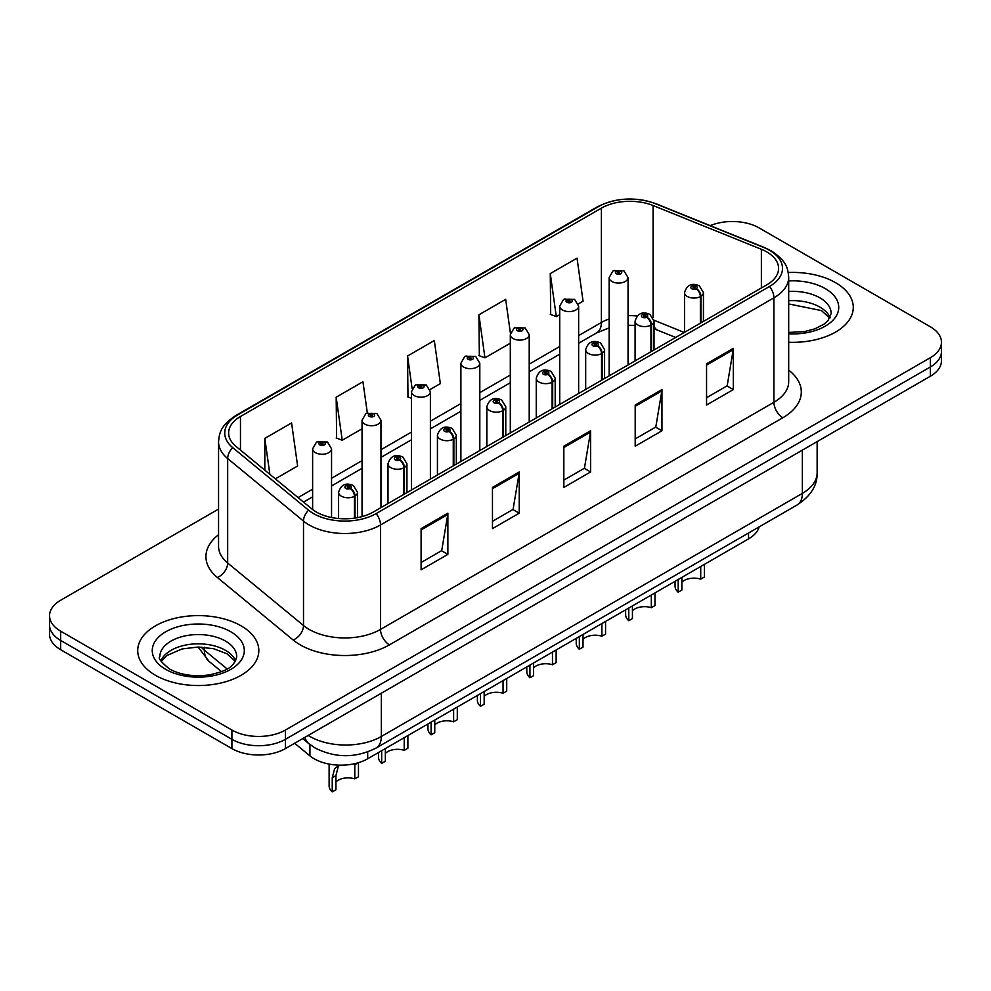 <?xml version="1.0" encoding="UTF-8"?>
<svg xmlns="http://www.w3.org/2000/svg" width="991" height="991" viewBox="0 0 991 991"><rect width="100%" height="100%" fill="white"/><g stroke="black" fill="none" stroke-linecap="round" stroke-linejoin="round"><path stroke-width="1.49" d="M675.651 337.473L657.008 329.929M759.168 526.865A37.844 21.852 180 0 1 748.552 538.881L367.686 758.772A37.844 21.852 180 0 1 309.923 755.86L294.649 743.262M835.537 282.658A60.55 34.958 0 0 0 788.241 272.513A60.55 34.958 0 0 1 835.537 282.658A60.55 34.958 0 0 1 853.276 307.371A60.55 34.958 0 0 0 835.537 282.658M241.098 625.854A60.55 34.958 0 0 0 175.097 618.273A60.55 34.958 0 0 0 137.724 650.579A60.55 34.958 0 0 0 155.463 675.292A60.55 34.958 0 0 0 221.451 682.873A60.55 34.958 0 0 0 258.824 650.579A60.55 34.958 0 0 0 241.098 625.854A60.55 34.958 0 0 0 175.097 618.273A60.55 34.958 0 0 0 137.724 650.579A60.55 34.958 0 0 0 155.463 675.292A60.55 34.958 0 0 0 221.451 682.873A60.55 34.958 0 0 0 258.824 650.579A60.55 34.958 0 0 0 241.098 625.854M766.761 251.912A40.371 23.301 180 0 1 778.592 268.388A40.371 23.301 180 0 1 766.761 284.863L373.384 511.988A40.371 23.301 180 0 1 311.769 508.879L235.945 446.359A40.371 23.301 180 0 1 228.636 432.98A40.371 23.301 180 0 1 240.466 416.505L601.388 208.135A40.371 23.301 180 0 1 653.081 205.521L761.373 249.298A40.371 23.301 180 0 1 766.761 251.912M769.536 250.314A44.285 25.568 0 0 0 763.627 247.44L655.336 203.663A44.285 25.568 0 0 0 598.614 206.537L237.704 414.907A44.285 25.568 0 0 0 232.736 447.647L308.56 510.167A44.285 25.568 0 0 0 376.146 513.586L769.536 286.461A44.285 25.568 0 0 0 769.536 250.314M218.553 509.089L60.637 600.261A37.844 21.852 0 0 0 49.55 615.708L49.55 634.252A37.844 21.852 0 0 0 60.637 649.7L231.906 748.589L231.906 739.311A37.844 21.852 0 0 0 285.433 739.311L930.363 366.967A37.844 21.852 0 0 0 941.45 351.508A37.844 21.852 0 0 1 930.363 366.967L285.433 739.311A37.844 21.852 0 0 1 231.906 739.311L60.637 640.434L231.906 739.311L231.906 730.045A37.844 21.852 0 0 0 285.433 730.045L930.363 357.689A37.844 21.852 0 0 0 941.45 342.242A37.844 21.852 0 0 0 930.363 326.795L759.094 227.905A37.844 21.852 0 0 0 710.2 225.638M49.55 624.987A37.844 21.852 0 0 0 60.637 640.434A37.844 21.852 0 0 1 49.55 624.987M421.101 528.624L421.101 569.825L447.87 554.378L447.87 513.177L421.101 528.624M421.101 562.516L441.713 550.612L447.759 514.54A10.096 5.822 -120 0 0 447.87 513.177M441.54 550.723L447.87 554.378M492.465 487.423L492.465 528.624L519.222 513.177L519.222 471.976L492.465 487.423M492.465 521.316L513.078 509.411L519.123 473.339A10.096 5.822 -120 0 0 519.222 471.976M512.892 509.523L519.222 513.177M706.558 363.821L706.558 405.022L733.315 389.574L733.315 348.374L706.558 363.821M706.558 397.713L727.171 385.809L733.204 349.736A10.096 5.822 -120 0 0 733.315 348.374M726.985 385.92L733.315 389.574M635.194 405.022L635.194 446.223L661.951 430.775L661.951 389.574L635.194 405.022M635.194 438.914L655.807 427.01L661.839 390.937A10.096 5.822 -120 0 0 661.951 389.574M655.621 427.121L661.951 430.775M563.829 446.223L563.829 487.423L590.586 471.976L590.586 430.775L563.829 446.223M563.829 480.115L584.442 468.21L590.487 432.138A10.096 5.822 -120 0 0 590.586 430.775M584.256 468.322L590.586 471.976M788.687 342.254A60.55 34.958 0 0 0 853.276 307.371A60.55 34.958 0 0 1 788.687 342.254M49.55 615.708A37.844 21.852 0 0 0 60.637 631.156L231.906 730.045M275.349 478.851L297.622 465.993L291.577 422.946L264.82 438.394L264.82 470.168M510.427 333.286L505.67 299.344L478.913 314.791L479.334 355.744M578.31 303.94L583.067 301.19L577.035 258.143L550.265 273.59L550.699 314.543M367.327 412.925L362.941 381.746L336.184 397.193L336.618 438.146M430.057 389.537L440.351 383.591L434.306 340.545L407.549 355.992L407.982 396.945M411.463 398.246L407.549 396.784M407.549 355.992L412.132 388.67M478.913 314.791L484.946 357.838L510.303 343.208M484.946 357.838L478.913 355.583M550.265 273.59L556.31 316.637L559.717 314.667M556.31 316.637L550.265 314.382M336.184 397.193L342.229 440.239L362.049 428.793M342.229 440.239L336.184 437.985M264.82 438.394L269.862 474.317M231.906 748.589A37.844 21.852 0 0 0 285.433 748.589L930.363 376.233A37.844 21.852 0 0 0 941.45 360.786L941.45 342.242M704.39 564.375L704.39 577.035L700.724 579.153L700.724 566.493M678.178 579.512L678.178 592.172A18.928 10.926 180 0 1 675.057 586.152L675.057 581.321M700.724 579.153A13.874 8.015 0 0 0 681.858 582.262M681.858 577.394L681.858 590.054L678.178 592.172M700.947 322.868L700.947 296.284A6.305 3.803 -122.2 0 0 696.301 288.678A3.159 1.821 0 0 0 696.202 286.151A3.159 1.821 0 0 0 691.743 286.151A3.159 1.821 0 0 0 691.743 288.728A3.159 1.821 0 0 0 696.103 288.79L694.827 287.985A1.264 0.731 180 0 1 693.489 286.771A1.264 0.731 180 0 1 694.902 287.935L696.301 288.678M696.103 288.79A6.305 3.481 62.1 0 1 700.364 296.619A9.464 5.463 180 0 1 687.283 296.458A9.464 5.463 180 0 1 684.521 292.593C686.936 284.826 691.879 282.584 699.361 285.842L703.437 292.593A9.464 5.463 180 0 1 700.947 296.284M700.364 323.202L700.364 296.619M628.059 364.948L628.059 277.604A9.464 5.463 180 0 1 622.224 282.658A9.464 5.463 180 0 1 611.905 281.469A9.464 5.463 180 0 1 609.143 277.604L612.909 271.038A6.305 3.803 57.8 0 1 616.278 271.224A3.159 1.821 0 0 0 616.365 273.739A3.159 1.821 0 0 0 620.824 273.739A3.159 1.821 0 0 0 620.824 271.162A3.159 1.821 0 0 0 616.464 271.113L617.752 271.918A1.264 0.731 180 0 1 619.078 273.132A1.264 0.731 180 0 1 617.666 271.968L616.278 271.224M617.752 272.996L617.752 271.918M616.464 271.113A6.305 3.481 -117.9 0 0 613.516 270.692A6.305 3.481 -117.9 0 0 613.243 270.865M617.666 272.946L617.666 271.968M654.977 592.903L654.977 605.563L651.31 607.681L651.31 595.034M628.765 608.04L628.765 620.7A18.928 10.926 180 0 1 625.631 614.68L625.631 609.849M651.31 607.681A13.874 8.015 0 0 0 632.431 610.79M632.431 605.922L632.431 618.582L628.765 620.7M651.533 351.396L651.533 324.813A6.305 3.803 -122.2 0 0 646.888 317.207A3.159 1.821 0 0 0 646.789 314.692A3.159 1.821 0 0 0 642.329 314.692A3.159 1.821 0 0 0 642.329 317.256A3.159 1.821 0 0 0 646.689 317.318L645.414 316.513A1.264 0.731 180 0 1 644.076 315.299A1.264 0.731 180 0 1 645.488 316.463L646.888 317.207M646.689 317.318A6.305 3.481 62.1 0 1 650.951 325.147A9.464 5.463 180 0 1 637.87 324.986A9.464 5.463 180 0 1 635.095 321.121C637.51 313.367 642.465 311.112 649.947 314.37L654.023 321.121A9.464 5.463 180 0 1 651.533 324.813M650.951 351.731L650.951 325.147M605.563 621.444L605.563 634.091L601.884 636.21L601.884 623.562M579.339 636.581L579.339 649.229A18.928 10.926 180 0 1 576.217 643.221L576.217 638.377M601.884 636.21A13.874 8.015 0 0 0 583.018 639.319M583.018 634.451L583.018 647.111L579.339 649.229M602.119 379.925L602.119 353.341A6.305 3.803 -122.2 0 0 597.462 345.735A3.159 1.821 0 0 0 597.375 343.22A3.159 1.821 0 0 0 592.915 343.22A3.159 1.821 0 0 0 592.915 345.797A3.159 1.821 0 0 0 597.276 345.847L595.987 345.041A1.264 0.731 180 0 1 594.662 343.827A1.264 0.731 180 0 1 596.074 344.992L597.462 345.735M597.276 345.847A6.305 3.481 62.1 0 1 601.537 353.688A9.464 5.463 180 0 1 588.456 353.514A9.464 5.463 180 0 1 585.681 349.662C588.097 341.895 593.039 339.64 600.521 342.911L604.597 349.662A9.464 5.463 180 0 1 602.119 353.341M601.537 380.259L601.537 353.688M556.137 649.972L556.137 662.632L552.47 664.75L552.47 652.09M529.925 665.11L529.925 677.757A18.928 10.926 180 0 1 526.803 671.749L526.803 666.906M552.47 664.75A13.874 8.015 0 0 0 533.592 667.847M533.592 662.991L533.592 675.639L529.925 677.757M552.693 408.465L552.693 381.882A6.305 3.803 -122.2 0 0 548.048 374.264A3.159 1.821 0 0 0 547.949 371.749A3.159 1.821 0 0 0 543.489 371.749A3.159 1.821 0 0 0 543.489 374.325A3.159 1.821 0 0 0 547.85 374.375L546.574 373.57A1.264 0.731 180 0 1 545.236 372.368A1.264 0.731 180 0 1 546.648 373.533L548.048 374.264M547.85 374.375A6.305 3.481 62.1 0 1 552.111 382.216A9.464 5.463 180 0 1 539.03 382.055A9.464 5.463 180 0 1 536.255 378.19C538.683 370.423 543.625 368.169 551.107 371.439L555.183 378.19A9.464 5.463 180 0 1 552.693 381.882M552.111 408.8L552.111 382.216M506.723 678.501L506.723 691.161L503.056 693.279L503.056 680.619M480.511 693.638L480.511 706.298A18.928 10.926 180 0 1 477.377 700.278L477.377 695.447M503.056 693.279A13.874 8.015 0 0 0 484.178 696.388M484.178 691.52L484.178 704.18L480.511 706.298M503.279 436.994L503.279 410.41A6.305 3.803 -122.2 0 0 498.634 402.804A3.159 1.821 0 0 0 498.535 400.277A3.159 1.821 0 0 0 494.075 400.277A3.159 1.821 0 0 0 494.075 402.854A3.159 1.821 0 0 0 498.436 402.916L497.16 402.111A1.264 0.731 180 0 1 495.822 400.897A1.264 0.731 180 0 1 497.234 402.061L498.634 402.804M498.436 402.916A6.305 3.481 62.1 0 1 502.697 410.745A9.464 5.463 180 0 1 489.616 410.584A9.464 5.463 180 0 1 486.841 406.719C489.257 398.952 494.212 396.71 501.681 399.968L505.769 406.719A9.464 5.463 180 0 1 503.279 410.41M502.697 437.328L502.697 410.745M578.645 393.477L578.645 306.132A9.464 5.463 180 0 1 572.798 311.186A9.464 5.463 180 0 1 562.492 309.997A9.464 5.463 180 0 1 559.717 306.132L563.495 299.567A6.305 3.803 57.8 0 1 566.852 299.753A3.159 1.821 0 0 0 566.951 302.28A3.159 1.821 0 0 0 571.411 302.28A3.159 1.821 0 0 0 571.411 299.703A3.159 1.821 0 0 0 567.05 299.641L568.326 300.446A1.264 0.731 180 0 1 569.664 301.66A1.264 0.731 180 0 1 568.252 300.496L566.852 299.753M568.326 301.524L568.326 300.446M567.05 299.641A6.305 3.481 -117.9 0 0 564.102 299.22A6.305 3.481 -117.9 0 0 563.829 299.393M568.252 301.475L568.252 300.496M529.219 422.005L529.219 334.673A9.464 5.463 180 0 1 523.384 339.715A9.464 5.463 180 0 1 513.078 338.526A9.464 5.463 180 0 1 510.303 334.673L514.081 328.108A6.305 3.803 57.8 0 1 517.438 328.294A3.159 1.821 0 0 0 517.537 330.808A3.159 1.821 0 0 0 521.997 330.808A3.159 1.821 0 0 0 521.997 328.232A3.159 1.821 0 0 0 517.636 328.182L518.912 328.987A1.264 0.731 180 0 1 520.25 330.189A1.264 0.731 180 0 1 518.838 329.024L517.438 328.294M518.912 330.053L518.912 328.987M517.636 328.182A6.305 3.481 -117.9 0 0 514.688 327.748A6.305 3.481 -117.9 0 0 514.403 327.934M518.838 330.015L518.838 329.024M479.805 450.546L479.805 363.202A9.464 5.463 180 0 1 473.971 368.243A9.464 5.463 180 0 1 463.652 367.066A9.464 5.463 180 0 1 460.889 363.202L464.655 356.636A6.305 3.803 57.8 0 1 468.025 356.822A3.159 1.821 0 0 0 468.111 359.337A3.159 1.821 0 0 0 472.571 359.337A3.159 1.821 0 0 0 472.571 356.76A3.159 1.821 0 0 0 468.21 356.71L469.499 357.516A1.264 0.731 180 0 1 470.824 358.717A1.264 0.731 180 0 1 469.449 358.569L469.412 357.553L468.025 356.822M469.499 358.593L469.499 357.516M468.21 356.71A6.305 3.481 -117.9 0 0 465.262 356.277A6.305 3.481 -117.9 0 0 464.99 356.463M469.449 358.569A1.264 0.731 180 0 1 469.412 357.553M457.297 707.029L457.297 719.689L453.63 721.807L453.63 709.16M431.085 722.166L431.085 734.827A18.928 10.926 180 0 1 427.963 728.806L427.963 723.975M453.63 721.807A13.874 8.015 0 0 0 434.764 724.917M434.764 720.048L434.764 732.708L431.085 734.827M453.866 465.522L453.866 438.939A6.305 3.803 -122.2 0 0 449.208 431.333A3.159 1.821 0 0 0 449.109 428.818A3.159 1.821 0 0 0 444.649 428.818A3.159 1.821 0 0 0 444.649 431.382A3.159 1.821 0 0 0 449.01 431.444L447.734 430.639A1.264 0.731 180 0 1 446.396 429.425A1.264 0.731 180 0 1 447.821 430.59L449.208 431.333M449.01 431.444A6.305 3.481 62.1 0 1 453.271 439.273A9.464 5.463 180 0 1 440.19 439.112A9.464 5.463 180 0 1 437.427 435.247C439.843 427.493 444.786 425.238 452.268 428.496L456.343 435.247A9.464 5.463 180 0 1 453.866 438.939M453.271 465.857L453.271 439.273M407.883 735.57L407.883 748.217L404.217 750.336L404.217 737.688M381.671 750.707L381.671 763.355A18.928 10.926 180 0 1 378.537 757.347L378.537 752.503M404.217 750.336A13.874 8.015 0 0 0 385.338 753.445M385.338 748.577L385.338 761.237L381.671 763.355M404.439 494.051L404.439 467.467A6.305 3.803 -122.2 0 0 399.794 459.861A3.159 1.821 0 0 0 399.695 457.346A3.159 1.821 0 0 0 395.236 457.346A3.159 1.821 0 0 0 395.236 459.923A3.159 1.821 0 0 0 399.596 459.973L398.32 459.167A1.264 0.731 180 0 1 396.982 457.953A1.264 0.731 180 0 1 398.394 459.118L399.794 459.861M399.596 459.973A6.305 3.481 62.1 0 1 403.857 467.814A9.464 5.463 180 0 1 390.776 467.641A9.464 5.463 180 0 1 388.001 463.788C390.417 456.021 395.372 453.767 402.854 457.037L406.929 463.788A9.464 5.463 180 0 1 404.439 467.467M403.857 494.385L403.857 467.814M329.123 764.086L329.123 785.875A18.928 10.926 180 0 0 332.245 791.883L332.245 777.762L334.661 768.595L339.306 765.151M358.469 762.686L358.469 776.758L354.79 778.876L354.79 764.742L358.246 762.748M339.579 765.163L338.241 766.538L335.924 775.643L335.924 789.765L332.245 791.883M354.79 778.876A13.874 8.015 0 0 0 335.924 781.973M355.026 518.058L355.026 496.008A6.305 3.803 -122.2 0 0 350.368 488.39A3.159 1.821 0 0 0 350.281 485.875A3.159 1.821 0 0 0 345.822 485.875A3.159 1.821 0 0 0 345.822 488.452A3.159 1.821 0 0 0 350.182 488.501L348.894 487.696A1.264 0.731 180 0 1 347.568 486.494A1.264 0.731 180 0 1 348.981 487.659L350.368 488.39M350.182 488.501A6.305 3.481 62.1 0 1 354.444 496.342A9.464 5.463 180 0 1 341.362 496.181A9.464 5.463 180 0 1 338.588 492.316C341.003 484.549 345.958 482.295 353.428 485.565L357.503 492.316A9.464 5.463 180 0 1 355.026 496.008M354.444 518.144L354.444 496.342M430.391 479.074L430.391 391.73A9.464 5.463 180 0 1 424.544 396.784A9.464 5.463 180 0 1 414.238 395.595A9.464 5.463 180 0 1 411.463 391.73L415.241 385.165A6.305 3.803 57.8 0 1 418.598 385.35A3.159 1.821 0 0 0 418.697 387.865A3.159 1.821 0 0 0 423.157 387.865A3.159 1.821 0 0 0 423.157 385.288A3.159 1.821 0 0 0 418.797 385.239L420.073 386.044A1.264 0.731 180 0 1 421.41 387.258A1.264 0.731 180 0 1 420.035 387.097L420.073 386.044M418.797 385.239A6.305 3.481 -117.9 0 0 415.848 384.818A6.305 3.481 -117.9 0 0 415.563 384.991M419.998 387.072L418.598 385.35M420.035 387.097A1.264 0.731 180 0 1 419.998 386.094M380.965 507.603L380.965 420.258A9.464 5.463 180 0 1 375.131 425.312A9.464 5.463 180 0 1 364.812 424.123A9.464 5.463 180 0 1 362.049 420.258L365.815 413.693A6.305 3.803 57.8 0 1 369.185 413.879A3.159 1.821 0 0 0 369.284 416.406A3.159 1.821 0 0 0 373.743 416.406A3.159 1.821 0 0 0 373.743 413.829A3.159 1.821 0 0 0 369.383 413.767L370.659 414.572A1.264 0.731 180 0 1 371.984 415.786A1.264 0.731 180 0 1 370.572 414.622L369.185 413.879M370.659 415.65L370.659 414.572M369.383 413.767A6.305 3.481 -117.9 0 0 366.422 413.346A6.305 3.481 -117.9 0 0 366.15 413.52M370.572 415.601L370.572 414.622M331.551 517.513L331.551 448.799A9.464 5.463 180 0 1 325.705 453.841A9.464 5.463 180 0 1 315.398 452.664A9.464 5.463 180 0 1 312.623 448.799L316.402 442.234A6.305 3.803 57.8 0 1 319.759 442.42A3.159 1.821 0 0 0 319.858 444.934A3.159 1.821 0 0 0 324.317 444.934A3.159 1.821 0 0 0 324.317 442.358A3.159 1.821 0 0 0 319.957 442.308L321.233 443.113A1.264 0.731 180 0 1 322.57 444.315A1.264 0.731 180 0 1 321.195 444.166L321.233 443.113M319.957 442.308A6.305 3.481 -117.9 0 0 317.009 441.875A6.305 3.481 -117.9 0 0 316.736 442.06M321.158 444.141L321.158 443.15L319.759 442.42M321.195 444.166A1.264 0.731 180 0 1 321.158 443.15M748.552 532.997L748.552 538.881M309.923 744.501L309.923 755.86M367.686 751.921L367.686 758.772M788.687 370.139A63.077 36.419 180 0 1 782.828 417.744L389.438 644.856A12.61 7.284 60 0 1 380.519 629.409L773.909 402.296A50.467 29.135 0 0 0 788.687 381.696L788.687 277.245A50.467 29.135 180 0 1 773.909 297.845A12.61 7.284 -120 0 0 769.536 286.461M389.438 644.856A63.077 36.419 180 0 1 300.236 644.856A63.077 36.419 180 0 1 293.163 640L217.339 577.48A63.077 36.419 180 0 1 218.553 534.744M309.155 629.409A50.467 29.135 0 0 0 380.519 629.409L380.519 524.97A50.467 29.135 180 0 1 303.506 521.08L227.67 458.548A50.467 29.135 180 0 1 218.553 441.85L218.553 546.289A50.467 29.135 0 0 0 227.67 562.999L303.506 625.519A50.467 29.135 0 0 0 309.155 629.409M788.687 277.245C787.882 268.536 786.978 261.277 771.295 250.872L764.656 247.651A12.61 5.909 112 0 0 763.627 247.44M764.656 247.651L656.364 203.873C635.466 196.478 615.634 197.556 596.867 207.094A12.61 7.284 60 0 1 598.614 206.537M237.704 414.907A12.61 7.284 -120 0 0 235.945 415.464C220.225 425.907 219.358 433.141 218.553 441.85M232.736 447.647A12.61 8.436 129.5 0 0 227.67 458.548L227.67 562.999A12.61 8.436 -50.5 0 1 217.339 577.48M656.364 203.873A12.61 5.909 112 0 0 655.336 203.663M308.56 510.167A12.61 8.436 129.5 0 0 303.506 521.08L303.506 625.519A12.61 8.436 -50.5 0 1 293.163 640M376.146 513.586A12.61 7.284 60 0 1 380.519 524.97L773.909 297.845L773.909 402.296A12.61 7.284 60 0 0 782.828 417.744M285.433 730.045L285.433 748.589M930.363 357.689L930.363 376.233M60.637 631.156L60.637 649.7M240.466 416.505L240.466 450.087M761.373 249.298L761.373 287.985M653.081 205.521L653.081 317.529M684.31 332.468L653.961 320.204M637.126 316.005A40.371 23.301 0 0 0 628.059 315.658M609.143 318.966A40.371 23.301 0 0 0 601.388 322.459L578.645 335.59M601.388 208.135L601.388 322.459A22.706 13.106 60 0 1 596.681 332.852L578.645 343.27M559.717 346.516L529.219 364.131M510.303 375.056L479.805 392.659M460.889 403.585L430.391 421.187M411.463 432.113L380.965 449.716M362.049 460.642L331.551 478.257M312.623 489.182L298.068 497.581M675.664 337.46L657.603 330.164A22.706 10.628 -68 0 1 654.023 325.977M563.829 447.523L590.487 432.138M635.194 406.322L661.839 390.937M706.558 365.122L733.204 349.736M492.465 488.724L519.123 473.339M421.101 529.925L447.759 514.54M308.213 735.421A50.467 29.135 0 0 0 309.96 736.486A50.467 29.135 0 0 0 381.324 736.486L802.363 493.394A50.467 29.135 0 0 0 817.141 472.794C817.513 485.317 810.836 496.033 797.136 504.952L376.097 748.032A25.233 14.568 60 0 0 381.324 736.486L381.324 693.217M802.363 450.137L802.363 493.394A25.233 14.568 60 0 1 797.136 504.952M304.918 737.329A25.233 16.872 129.5 0 0 308.919 743.708L302.726 738.592M201.086 647.086A50.467 29.135 0 0 0 204.381 650.195L204.381 647.284M221.513 671.638L208.99 661.307A25.233 16.872 129.5 0 1 204.381 650.195L227.112 668.95M830.111 317.64A38.451 22.198 0 0 0 819.916 307.123A38.451 22.198 0 0 0 788.687 300.744M788.687 332.443L804.469 331.576L814.924 328.826L824.041 324.156L828.03 320.638L831.176 313.552A38.451 22.198 0 0 0 819.916 297.857A38.451 22.198 0 0 0 788.687 291.478M788.687 333.843A46.02 26.571 0 0 0 834.422 318.606A46.02 26.571 0 0 0 825.268 288.592A46.02 26.571 0 0 0 788.687 280.911M235.66 660.848A38.451 22.198 0 0 0 225.465 650.331A38.451 22.198 0 0 0 187.832 644.658A38.451 22.198 0 0 0 160.889 660.848M225.465 641.066A38.451 22.198 0 0 0 183.558 636.247A38.451 22.198 0 0 0 159.824 656.76C157.804 657.95 161.037 662.025 169.523 668.987C180.61 675.057 194.112 676.977 210.018 674.784C224.127 671.341 233.777 668.541 236.725 656.76A38.451 22.198 0 0 0 225.465 641.066M165.732 669.371A46.02 26.571 0 0 0 230.816 669.371A46.02 26.571 0 0 0 230.816 631.787A46.02 26.571 0 0 0 165.732 631.787A46.02 26.571 0 0 0 165.732 669.371M332.245 777.762L335.924 775.643M596.867 207.094L235.945 415.464M657.603 330.164L654.023 328.863M635.095 325.395L628.059 325.259M609.143 327.872L596.681 332.852M559.717 354.196L529.219 371.811M510.303 382.737L479.805 400.339M460.889 411.265L430.391 428.868M411.463 439.793L380.965 457.396M362.049 468.322L331.551 485.937M312.623 496.863L303.543 502.103M376.097 748.032C355.794 758.239 335.491 758.239 315.188 748.032L308.919 743.708M817.141 472.794L817.141 441.602M208.99 661.307L198.076 647.024M684.521 332.357L684.521 292.593M703.437 321.431L703.437 292.593M628.059 277.604L623.983 270.853L613.516 270.692M609.143 375.874L609.143 277.604M829.814 318.185L821.477 310.592L788.687 303.94M635.095 360.885L635.095 321.121M654.023 349.959L654.023 321.121M585.681 389.413L585.681 349.662M604.597 378.488L604.597 349.662M536.255 417.954L536.255 378.19M555.183 407.028L555.183 378.19M486.841 446.483L486.841 406.719M505.769 435.557L505.769 406.719M578.645 306.132L574.569 299.393L564.102 299.22M559.717 404.402L559.717 306.132M529.219 334.673L525.143 327.922L514.688 327.748M510.303 432.931L510.303 334.673M479.805 363.202L475.73 356.45L465.262 356.277M460.889 461.472L460.889 363.202M235.363 661.393L227.038 653.8L213.499 648.696L198.237 647.024L181.972 648.956L166.785 655.547L161.186 661.393M437.427 475.011L437.427 435.247M456.343 464.085L456.343 435.247M388.001 503.539L388.001 463.788M406.929 492.614L406.929 463.788M338.588 518.528L338.588 492.316M357.503 517.636L357.503 492.316M430.391 391.73L426.316 384.979L415.848 384.818M411.463 490L411.463 391.73M380.965 420.258L376.89 413.52L366.422 413.346M362.049 516.584L362.049 420.258M331.551 448.799L327.476 442.048L317.009 441.875M312.623 509.56L312.623 448.799"/></g></svg>
